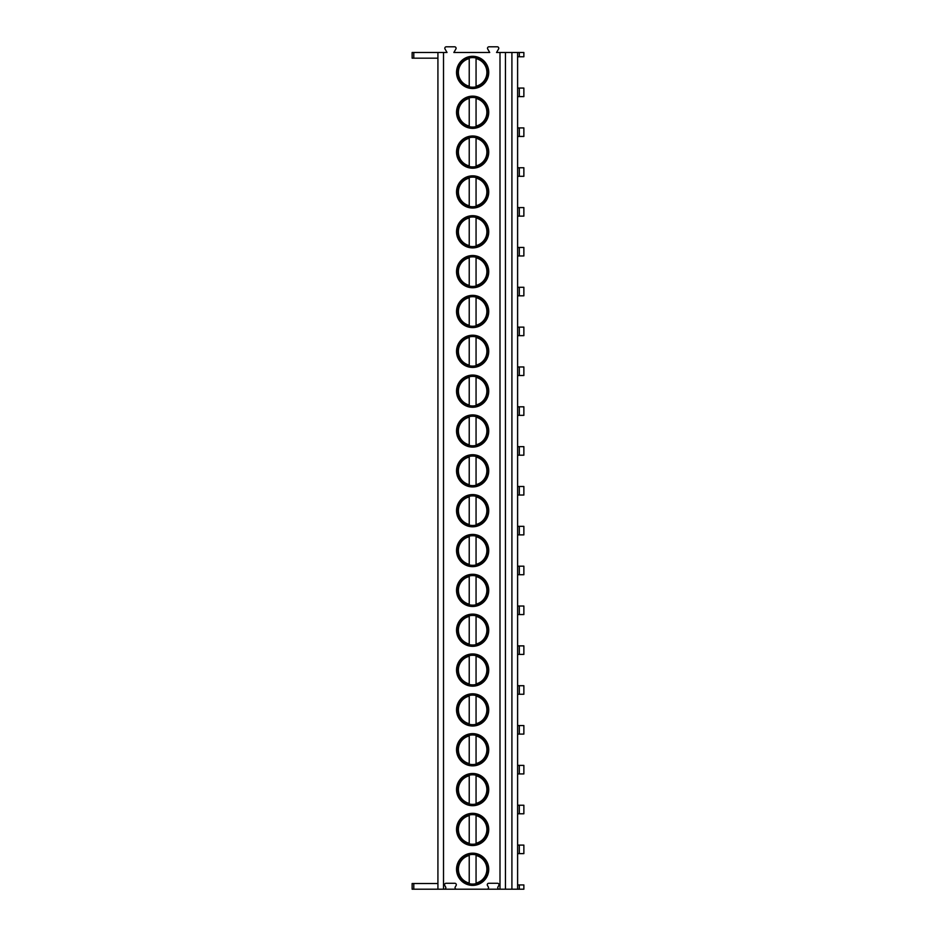 <?xml version="1.0" encoding="UTF-8"?>
<svg xmlns="http://www.w3.org/2000/svg" width="936" height="936" viewBox="0 0 936 936"><rect width="100%" height="100%" fill="white"/><g stroke="black" fill="none" stroke-linecap="round" stroke-linejoin="round"><path stroke-width="1.4" d="M519.316 52.486L519.316 56.757L523.867 56.757L523.867 52.486L496.548 52.486L498.572 49.023A1.474 1.474 0 0 0 497.285 46.8L488.99 46.8A1.474 1.474 0 0 0 487.714 49.023L489.715 52.486L453.855 52.486L455.879 49.023A1.474 1.474 0 0 0 454.603 46.8L446.308 46.8A1.474 1.474 0 0 0 445.021 49.023L447.022 52.486L437.919 52.486L437.919 889.2L412.132 889.2L412.132 883.514L437.919 883.514M413.794 52.486L413.794 58.184L412.132 58.184L412.132 52.486L437.919 52.486M500 52.486L500 889.2L499.216 889.2A1.474 1.474 0 0 1 497.94 886.977L498.794 885.503A1.474 1.474 0 0 0 497.507 883.28L488.744 883.28A1.474 1.474 0 0 0 487.469 885.503L488.323 886.977A1.474 1.474 0 0 1 487.036 889.2L456.534 889.2A1.474 1.474 0 0 1 455.247 886.977L456.101 885.503A1.474 1.474 0 0 0 454.826 883.28L446.062 883.28A1.474 1.474 0 0 0 444.775 885.503L445.63 886.977A1.474 1.474 0 0 1 444.354 889.2L437.919 889.2M443.512 52.486L443.512 889.2M488.744 869.275A16.111 16.111 0 0 0 472.645 853.176A16.111 16.111 0 0 0 456.534 869.275A16.111 16.111 0 0 0 472.645 885.386A16.111 16.111 0 0 0 488.744 869.275M488.744 829.436A16.111 16.111 0 0 0 472.645 813.325A16.111 16.111 0 0 0 456.534 829.436A16.111 16.111 0 0 0 472.645 845.547A16.111 16.111 0 0 0 488.744 829.436M488.744 789.586A16.111 16.111 0 0 0 472.645 773.487A16.111 16.111 0 0 0 456.534 789.586A16.111 16.111 0 0 0 472.645 805.697A16.111 16.111 0 0 0 488.744 789.586M488.744 749.748A16.111 16.111 0 0 0 472.645 733.637A16.111 16.111 0 0 0 456.534 749.748A16.111 16.111 0 0 0 472.645 765.859A16.111 16.111 0 0 0 488.744 749.748M488.744 709.909A16.111 16.111 0 0 0 472.645 693.798A16.111 16.111 0 0 0 456.534 709.909A16.111 16.111 0 0 0 472.645 726.008A16.111 16.111 0 0 0 488.744 709.909M488.744 670.059A16.111 16.111 0 0 0 472.645 653.948A16.111 16.111 0 0 0 456.534 670.059A16.111 16.111 0 0 0 472.645 686.17A16.111 16.111 0 0 0 488.744 670.059M488.744 630.22A16.111 16.111 0 0 0 472.645 614.11A16.111 16.111 0 0 0 456.534 630.22A16.111 16.111 0 0 0 472.645 646.331A16.111 16.111 0 0 0 488.744 630.22M488.744 590.37A16.111 16.111 0 0 0 472.645 574.271A16.111 16.111 0 0 0 456.534 590.37A16.111 16.111 0 0 0 472.645 606.481A16.111 16.111 0 0 0 488.744 590.37M488.744 550.532A16.111 16.111 0 0 0 472.645 534.421A16.111 16.111 0 0 0 456.534 550.532A16.111 16.111 0 0 0 472.645 566.643A16.111 16.111 0 0 0 488.744 550.532M488.744 510.693A16.111 16.111 0 0 0 472.645 494.582A16.111 16.111 0 0 0 456.534 510.693A16.111 16.111 0 0 0 472.645 526.793A16.111 16.111 0 0 0 488.744 510.693M488.744 470.843A16.111 16.111 0 0 0 472.645 454.732A16.111 16.111 0 0 0 456.534 470.843A16.111 16.111 0 0 0 472.645 486.954A16.111 16.111 0 0 0 488.744 470.843M488.744 431.005A16.111 16.111 0 0 0 472.645 414.894A16.111 16.111 0 0 0 456.534 431.005A16.111 16.111 0 0 0 472.645 447.115A16.111 16.111 0 0 0 488.744 431.005M488.744 391.154A16.111 16.111 0 0 0 472.645 375.055A16.111 16.111 0 0 0 456.534 391.154A16.111 16.111 0 0 0 472.645 407.265A16.111 16.111 0 0 0 488.744 391.154M488.744 351.316A16.111 16.111 0 0 0 472.645 335.205A16.111 16.111 0 0 0 456.534 351.316A16.111 16.111 0 0 0 472.645 367.427A16.111 16.111 0 0 0 488.744 351.316M488.744 311.477A16.111 16.111 0 0 0 472.645 295.366A16.111 16.111 0 0 0 456.534 311.477A16.111 16.111 0 0 0 472.645 327.577A16.111 16.111 0 0 0 488.744 311.477M488.744 271.627A16.111 16.111 0 0 0 472.645 255.516A16.111 16.111 0 0 0 456.534 271.627A16.111 16.111 0 0 0 472.645 287.738A16.111 16.111 0 0 0 488.744 271.627M488.744 231.789A16.111 16.111 0 0 0 472.645 215.678A16.111 16.111 0 0 0 456.534 231.789A16.111 16.111 0 0 0 472.645 247.9A16.111 16.111 0 0 0 488.744 231.789M488.744 191.939A16.111 16.111 0 0 0 472.645 175.839A16.111 16.111 0 0 0 456.534 191.939A16.111 16.111 0 0 0 472.645 208.049A16.111 16.111 0 0 0 488.744 191.939M488.744 152.1A16.111 16.111 0 0 0 472.645 135.989A16.111 16.111 0 0 0 456.534 152.1A16.111 16.111 0 0 0 472.645 168.211A16.111 16.111 0 0 0 488.744 152.1M488.744 112.261A16.111 16.111 0 0 0 472.645 96.151A16.111 16.111 0 0 0 456.534 112.261A16.111 16.111 0 0 0 472.645 128.361A16.111 16.111 0 0 0 488.744 112.261M488.744 72.411A16.111 16.111 0 0 0 472.645 56.3A16.111 16.111 0 0 0 456.534 72.411A16.111 16.111 0 0 0 472.645 88.522A16.111 16.111 0 0 0 488.744 72.411M505.452 52.486L505.452 889.2L500 889.2M511.91 52.486L511.91 889.2L505.452 889.2M517.608 52.486L517.608 889.2L511.91 889.2M519.316 884.929L519.316 889.2L523.867 889.2L523.867 884.929L517.608 884.929M519.316 889.2L517.608 889.2M519.316 845.091L519.316 853.62L523.867 853.62L523.867 845.091L517.608 845.091M519.316 853.62L517.608 853.62M519.316 805.241L519.316 813.782L523.867 813.782L523.867 805.241L517.608 805.241M519.316 813.782L517.608 813.782M519.316 765.402L519.316 773.943L523.867 773.943L523.867 765.402L517.608 765.402M519.316 773.943L517.608 773.943M519.316 725.564L519.316 734.093L523.867 734.093L523.867 725.564L517.608 725.564M519.316 734.093L517.608 734.093M519.316 685.714L519.316 694.255L523.867 694.255L523.867 685.714L517.608 685.714M519.316 694.255L517.608 694.255M519.316 645.875L519.316 654.404L523.867 654.404L523.867 645.875L517.608 645.875M519.316 654.404L517.608 654.404M519.316 606.025L519.316 614.566L523.867 614.566L523.867 606.025L517.608 606.025M519.316 614.566L517.608 614.566M519.316 566.186L519.316 574.727L523.867 574.727L523.867 566.186L517.608 566.186M519.316 574.727L517.608 574.727M519.316 526.336L519.316 534.877L523.867 534.877L523.867 526.336L517.608 526.336M519.316 534.877L517.608 534.877M519.316 486.498L519.316 495.039L523.867 495.039L523.867 486.498L517.608 486.498M519.316 495.039L517.608 495.039M519.316 446.659L519.316 455.188L523.867 455.188L523.867 446.659L517.608 446.659M519.316 455.188L517.608 455.188M519.316 406.809L519.316 415.35L523.867 415.35L523.867 406.809L517.608 406.809M519.316 415.35L517.608 415.35M519.316 366.97L519.316 375.511L523.867 375.511L523.867 366.97L517.608 366.97M519.316 375.511L517.608 375.511M519.316 327.12L519.316 335.661L523.867 335.661L523.867 327.12L517.608 327.12M519.316 335.661L517.608 335.661M519.316 287.282L519.316 295.823L523.867 295.823L523.867 287.282L517.608 287.282M519.316 295.823L517.608 295.823M519.316 247.443L519.316 255.973L523.867 255.973L523.867 247.443L517.608 247.443M519.316 255.973L517.608 255.973M519.316 207.593L519.316 216.134L523.867 216.134L523.867 207.593L517.608 207.593M519.316 216.134L517.608 216.134M519.316 167.755L519.316 176.296L523.867 176.296L523.867 167.755L517.608 167.755M519.316 176.296L517.608 176.296M519.316 127.904L519.316 136.445L523.867 136.445L523.867 127.904L517.608 127.904M519.316 136.445L517.608 136.445M519.316 88.066L519.316 96.607L523.867 96.607L523.867 88.066L517.608 88.066M519.316 96.607L517.608 96.607M519.316 56.757L517.608 56.757M487.036 889.2L499.216 889.2M444.354 889.2L456.534 889.2M413.794 58.184L437.919 58.184M487.445 869.275A14.8 14.8 0 0 1 472.645 884.075A14.8 14.8 0 0 1 457.844 869.275A14.8 14.8 0 0 1 472.645 854.474A14.8 14.8 0 0 1 487.445 869.275M476.061 883.678L476.061 884.263M476.061 854.299L476.061 854.884M469.228 883.678L469.228 884.263M476.061 855.469L476.061 883.093A14.227 14.227 0 0 0 476.061 855.469M469.228 855.469L469.228 883.093A14.227 14.227 0 0 1 469.228 855.469M487.445 829.436A14.8 14.8 0 0 1 472.645 844.237A14.8 14.8 0 0 1 457.844 829.436A14.8 14.8 0 0 1 472.645 814.636A14.8 14.8 0 0 1 487.445 829.436M476.061 843.839L476.061 844.424M476.061 814.449L476.061 815.034M469.228 843.839L469.228 844.424M469.228 814.449L469.228 815.034M476.061 815.619L476.061 843.254A14.227 14.227 0 0 0 476.061 815.619M469.228 815.619L469.228 843.254A14.227 14.227 0 0 1 469.228 815.619M487.445 789.586A14.8 14.8 0 0 1 472.645 804.387A14.8 14.8 0 0 1 457.844 789.586A14.8 14.8 0 0 1 472.645 774.797A14.8 14.8 0 0 1 487.445 789.586M476.061 803.989L476.061 804.574M476.061 774.61L476.061 775.195M469.228 803.989L469.228 804.574M469.228 774.61L469.228 775.195M476.061 775.78L476.061 803.404A14.227 14.227 0 0 0 476.061 775.78M469.228 775.78L469.228 803.404A14.227 14.227 0 0 1 469.228 775.78M487.445 749.748A14.8 14.8 0 0 1 472.645 764.548A14.8 14.8 0 0 1 457.844 749.748A14.8 14.8 0 0 1 472.645 734.947A14.8 14.8 0 0 1 487.445 749.748M476.061 764.15L476.061 764.735M476.061 734.76L476.061 735.345M469.228 764.15L469.228 764.735M469.228 734.76L469.228 735.345M476.061 735.93L476.061 763.565A14.227 14.227 0 0 0 476.061 735.93M469.228 735.93L469.228 763.565A14.227 14.227 0 0 1 469.228 735.93M487.445 709.909A14.8 14.8 0 0 1 472.645 724.71A14.8 14.8 0 0 1 457.844 709.909A14.8 14.8 0 0 1 472.645 695.109A14.8 14.8 0 0 1 487.445 709.909M476.061 724.3L476.061 724.885M476.061 694.922L476.061 695.506M469.228 694.922L469.228 695.506M476.061 696.091L476.061 723.715A14.227 14.227 0 0 0 476.061 696.091M469.228 696.091L469.228 723.715A14.227 14.227 0 0 1 469.228 696.091M487.445 670.059A14.8 14.8 0 0 1 472.645 684.86A14.8 14.8 0 0 1 457.844 670.059A14.8 14.8 0 0 1 472.645 655.258A14.8 14.8 0 0 1 487.445 670.059M476.061 684.462L476.061 685.047M469.228 684.462L469.228 685.047M469.228 655.071L469.228 655.656M476.061 656.253L476.061 683.877A14.227 14.227 0 0 0 476.061 656.253M469.228 656.241L469.228 683.877A14.227 14.227 0 0 1 469.228 656.241M487.445 630.22A14.8 14.8 0 0 1 472.645 645.021A14.8 14.8 0 0 1 457.844 630.22A14.8 14.8 0 0 1 472.645 615.42A14.8 14.8 0 0 1 487.445 630.22M476.061 644.623L476.061 645.208M476.061 615.233L476.061 615.818M469.228 644.623L469.228 645.208M469.228 615.233L469.228 615.818M476.061 616.403L476.061 644.038A14.227 14.227 0 0 0 476.061 616.403M469.228 616.403L469.228 644.038A14.227 14.227 0 0 1 469.228 616.403M487.445 590.37A14.8 14.8 0 0 1 472.645 605.171A14.8 14.8 0 0 1 457.844 590.37A14.8 14.8 0 0 1 472.645 575.582A14.8 14.8 0 0 1 487.445 590.37M476.061 604.773L476.061 605.358M476.061 575.394L476.061 575.979M469.228 604.773L469.228 605.358M469.228 575.394L469.228 575.979M476.061 576.564L476.061 604.188A14.227 14.227 0 0 0 476.061 576.564M469.228 576.564L469.228 604.188A14.227 14.227 0 0 1 469.228 576.564M487.445 550.532A14.8 14.8 0 0 1 472.645 565.332A14.8 14.8 0 0 1 457.844 550.532A14.8 14.8 0 0 1 472.645 535.731A14.8 14.8 0 0 1 487.445 550.532M476.061 564.934L476.061 565.519M476.061 535.544L476.061 536.129M469.228 564.934L469.228 565.519M469.228 535.544L469.228 536.129M476.061 536.714L476.061 564.35A14.227 14.227 0 0 0 476.061 536.714M469.228 536.714L469.228 564.35A14.227 14.227 0 0 1 469.228 536.714M487.445 510.693A14.8 14.8 0 0 1 472.645 525.494A14.8 14.8 0 0 1 457.844 510.693A14.8 14.8 0 0 1 472.645 495.893A14.8 14.8 0 0 1 487.445 510.693M476.061 525.084L476.061 525.669M476.061 495.706L476.061 496.291M469.228 525.084L469.228 525.669M469.228 495.706L469.228 496.291M476.061 496.876L476.061 524.499A14.227 14.227 0 0 0 476.061 496.876M469.228 496.876L469.228 524.499A14.227 14.227 0 0 1 469.228 496.876M487.445 470.843A14.8 14.8 0 0 1 472.645 485.644A14.8 14.8 0 0 1 457.844 470.843A14.8 14.8 0 0 1 472.645 456.043A14.8 14.8 0 0 1 487.445 470.843M476.061 485.246L476.061 485.831M469.228 485.246L469.228 485.831M469.228 455.855L469.228 456.44M476.061 457.037L476.061 484.661A14.227 14.227 0 0 0 476.061 457.037M469.228 457.025L469.228 484.661A14.227 14.227 0 0 1 469.228 457.025M487.445 431.005A14.8 14.8 0 0 1 472.645 445.805A14.8 14.8 0 0 1 457.844 431.005A14.8 14.8 0 0 1 472.645 416.204A14.8 14.8 0 0 1 487.445 431.005M476.061 445.407L476.061 445.992M476.061 416.017L476.061 416.602M469.228 445.407L469.228 445.992M469.228 416.017L469.228 416.602M476.061 417.187L476.061 444.822A14.227 14.227 0 0 0 476.061 417.187M469.228 417.187L469.228 444.822A14.227 14.227 0 0 1 469.228 417.187M487.445 391.154A14.8 14.8 0 0 1 472.645 405.955A14.8 14.8 0 0 1 457.844 391.154A14.8 14.8 0 0 1 472.645 376.354A14.8 14.8 0 0 1 487.445 391.154M476.061 405.557L476.061 406.142M476.061 376.178L476.061 376.763M469.228 405.557L469.228 406.142M469.228 376.178L469.228 376.763M476.061 377.348L476.061 404.972A14.227 14.227 0 0 0 476.061 377.348M469.228 377.348L469.228 404.972A14.227 14.227 0 0 1 469.228 377.348M487.445 351.316A14.8 14.8 0 0 1 472.645 366.116A14.8 14.8 0 0 1 457.844 351.316A14.8 14.8 0 0 1 472.645 336.515A14.8 14.8 0 0 1 487.445 351.316M476.061 365.719L476.061 366.304M476.061 336.328L476.061 336.913M469.228 365.719L469.228 366.304M469.228 336.328L469.228 336.913M476.061 337.498L476.061 365.134A14.227 14.227 0 0 0 476.061 337.498M469.228 337.498L469.228 365.134A14.227 14.227 0 0 1 469.228 337.498M487.445 311.477A14.8 14.8 0 0 1 472.645 326.278A14.8 14.8 0 0 1 457.844 311.477A14.8 14.8 0 0 1 472.645 296.677A14.8 14.8 0 0 1 487.445 311.477M476.061 325.868L476.061 326.453M476.061 296.49L476.061 297.075M469.228 325.868L469.228 326.453M469.228 296.49L469.228 297.075M476.061 297.66L476.061 325.283A14.227 14.227 0 0 0 476.061 297.66M469.228 297.66L469.228 325.283A14.227 14.227 0 0 1 469.228 297.66M487.445 271.627A14.8 14.8 0 0 1 472.645 286.428A14.8 14.8 0 0 1 457.844 271.627A14.8 14.8 0 0 1 472.645 256.827A14.8 14.8 0 0 1 487.445 271.627M476.061 286.03L476.061 286.615M476.061 256.639L476.061 257.224M469.228 286.03L469.228 286.615M469.228 256.639L469.228 257.224M476.061 257.809L476.061 285.445A14.227 14.227 0 0 0 476.061 257.809M469.228 257.809L469.228 285.445A14.227 14.227 0 0 1 469.228 257.809M487.445 231.789A14.8 14.8 0 0 1 472.645 246.589A14.8 14.8 0 0 1 457.844 231.789A14.8 14.8 0 0 1 472.645 216.988A14.8 14.8 0 0 1 487.445 231.789M476.061 246.191L476.061 246.776M476.061 216.801L476.061 217.386M469.228 246.191L469.228 246.776M469.228 216.801L469.228 217.386M476.061 217.971L476.061 245.606A14.227 14.227 0 0 0 476.061 217.971M469.228 217.971L469.228 245.606A14.227 14.227 0 0 1 469.228 217.971M487.445 191.939A14.8 14.8 0 0 1 472.645 206.739A14.8 14.8 0 0 1 457.844 191.939A14.8 14.8 0 0 1 472.645 177.138A14.8 14.8 0 0 1 487.445 191.939M476.061 206.341L476.061 206.926M476.061 176.962L476.061 177.547M469.228 206.341L469.228 206.926M469.228 176.962L469.228 177.547M476.061 178.132L476.061 205.756A14.227 14.227 0 0 0 476.061 178.132M469.228 178.132L469.228 205.756A14.227 14.227 0 0 1 469.228 178.132M487.445 152.1A14.8 14.8 0 0 1 472.645 166.9A14.8 14.8 0 0 1 457.844 152.1A14.8 14.8 0 0 1 472.645 137.299A14.8 14.8 0 0 1 487.445 152.1M476.061 166.503L476.061 167.088M476.061 137.112L476.061 137.697M469.228 166.503L469.228 167.088M469.228 137.112L469.228 137.697M476.061 138.282L476.061 165.918A14.227 14.227 0 0 0 476.061 138.282M469.228 138.282L469.228 165.918A14.227 14.227 0 0 1 469.228 138.282M487.445 112.261A14.8 14.8 0 0 1 472.645 127.062A14.8 14.8 0 0 1 457.844 112.261A14.8 14.8 0 0 1 472.645 97.461A14.8 14.8 0 0 1 487.445 112.261M476.061 126.652L476.061 127.237M476.061 97.274L476.061 97.859M469.228 126.652L469.228 127.237M469.228 97.274L469.228 97.859M476.061 98.444L476.061 126.067A14.227 14.227 0 0 0 476.061 98.444M469.228 98.444L469.228 126.067A14.227 14.227 0 0 1 469.228 98.444M487.445 72.411A14.8 14.8 0 0 1 472.645 87.212A14.8 14.8 0 0 1 457.844 72.411A14.8 14.8 0 0 1 472.645 57.611A14.8 14.8 0 0 1 487.445 72.411M476.061 86.814L476.061 87.399M476.061 57.424L476.061 58.009M469.228 86.814L469.228 87.399M469.228 57.424L469.228 58.009M476.061 58.594L476.061 86.229A14.227 14.227 0 0 0 476.061 58.594M469.228 58.594L469.228 86.229A14.227 14.227 0 0 1 469.228 58.594M413.794 889.2L413.794 883.514"/></g></svg>
